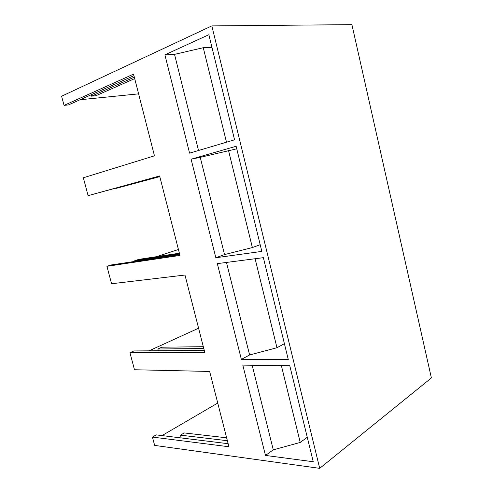 <?xml version="1.0" encoding="UTF-8"?>
<svg xmlns="http://www.w3.org/2000/svg" width="493" height="493" viewBox="0 0 493 493"><rect width="100%" height="100%" fill="white"/><g stroke="black" fill="none" stroke-linecap="round" stroke-linejoin="round"><path stroke-width="0.74" d="M134.879 261.401L134.7 260.711L179.575 253.932M134.7 260.711L138.749 259.392L179.39 253.205M158.327 350.769L157.865 349.001L203.788 348.545M157.865 349.001L161.741 347.22L203.313 346.696M91.162 94.779L91.525 96.166L95.907 95.734L134.7 78.603M91.525 96.166L134.33 77.148M181.202 437.944L180.469 435.153L227.378 440.711M180.469 435.153L184.179 432.934L226.632 437.796M159.732 176.414L115.695 188.283M115.75 188.492L159.794 176.63M164.902 54.834L208.866 34.72L234.557 139.802L189.583 153.15L164.902 54.834L174.522 54.366L198.531 150.494M80.045 99.746L138.607 93.861M174.522 54.366L203.276 47.704L211.953 47.34M226.49 142.194L203.276 47.704M224.531 254.598L200.244 157.341L191.105 159.208L236.135 146.273L261.838 251.393L215.842 257.74L224.531 254.598L252.373 247.548L260.193 244.682M200.244 157.341L236.757 148.812M178.435 249.483L156.7 256.656M241.36 359.391L217.321 263.626L263.373 257.666L288.3 359.644L241.36 359.391L249.6 354.966L276.98 347.731L284.393 343.664M198.58 328.202L149.015 350.837M242.796 365.11L289.785 365.732L313.258 461.744L265.474 455.433L242.796 365.11M162.012 435.596L217.74 403.052M431.387 377.94L351.91 24.65L211.836 25.901L319.698 468.35L431.387 377.94M249.6 354.966L226.49 262.442M191.105 159.208L215.842 257.74M265.474 455.433L273.288 449.838L300.243 442.437L281.374 365.621M252.163 365.233L273.288 449.838M252.373 247.548L228.524 150.476M276.98 347.731L255.115 258.733M300.243 442.437L307.275 437.254M319.698 468.35L154.642 445.395L152.423 437.069L228.925 446.757L209.654 371.457L134.484 369.744L129.949 352.705L204.768 352.378L184.974 275.032L111.572 283.752L106.926 266.3L111.042 264.981L179.766 254.671M106.926 266.3L179.957 255.436L159.621 175.958L88.105 195.653L159.677 176.186M133.948 75.657L68.49 104.91L64.047 105.379L61.613 96.227L211.836 25.901M88.105 195.653L83.342 177.776L154.463 155.819L133.554 74.123L64.047 105.379M204.275 350.437L133.893 350.942L129.949 352.705M228.142 443.7L156.201 434.881L152.423 437.069"/></g></svg>

